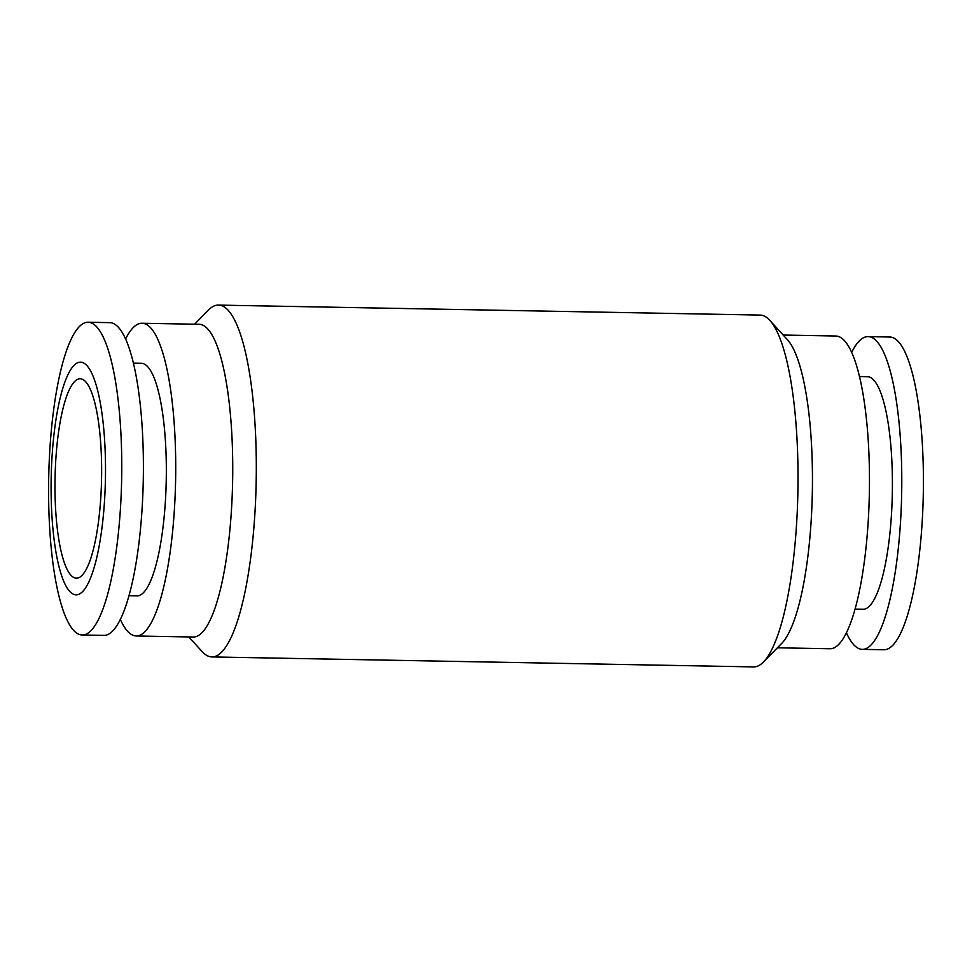<?xml version="1.0" encoding="UTF-8"?>
<svg xmlns="http://www.w3.org/2000/svg" width="972" height="972" viewBox="0 0 972 972"><rect width="100%" height="100%" fill="white"/><g stroke="black" fill="none" stroke-linecap="round" stroke-linejoin="round"><path stroke-width="1.46" d="M120.382 619.504A156.395 36.486 -88.9 0 0 136.238 635.98L193.258 637.024A156.395 36.486 -88.9 0 0 196.684 636.405A156.395 36.486 -88.9 0 0 232.721 474.008A156.395 36.486 -88.9 0 0 199.029 324.296L142.009 323.239A156.395 36.486 -88.9 0 0 138.583 323.858A156.395 36.486 -88.9 0 0 125.546 339.119M136.238 635.98A156.395 36.486 -88.9 0 0 139.664 635.36A156.395 36.486 -88.9 0 0 175.701 472.963A156.395 36.486 -88.9 0 0 142.009 323.239M188.823 636.952L202.164 651.605A175.944 41.043 -88.9 0 0 211.908 656.926A175.944 41.043 -88.9 0 0 215.76 656.222A175.944 41.043 -88.9 0 0 256.292 473.534A175.944 41.043 -88.9 0 0 218.396 305.099A175.944 41.043 -88.9 0 0 214.545 305.791A175.944 41.043 -88.9 0 0 208.458 310.056L194.582 324.211M211.908 656.926L753.604 666.901A175.944 41.043 -88.9 0 0 757.455 666.209A175.944 41.043 -88.9 0 0 763.542 661.944A175.944 41.043 -88.9 0 0 797.891 491.747A175.944 41.043 -88.9 0 0 769.836 320.396A175.944 41.043 -88.9 0 0 760.092 315.074L218.396 305.099M777.418 647.789L829.991 648.761A156.395 36.486 -88.9 0 0 833.417 648.142A156.395 36.486 -88.9 0 0 869.454 485.745A156.395 36.486 -88.9 0 0 835.762 336.02L783.177 335.048M84.625 322.874A156.395 36.486 -88.9 0 0 48.6 485.271A156.395 36.486 -88.9 0 0 82.292 634.983A156.395 36.486 -88.9 0 0 85.718 634.364A156.395 36.486 -88.9 0 0 121.743 471.967A156.395 36.486 -88.9 0 0 88.051 322.242A156.395 36.486 -88.9 0 0 84.625 322.874M77.894 362.653A116.324 27.131 -88.9 0 0 51.091 488.867A116.324 27.131 -88.9 0 0 78.708 594.329A116.324 27.131 -88.9 0 0 105.511 468.103A116.324 27.131 -88.9 0 0 77.894 362.653M82.292 634.983L103.931 635.384A156.395 36.486 -88.9 0 0 107.357 634.765A156.395 36.486 -88.9 0 0 143.382 472.368A156.395 36.486 -88.9 0 0 109.69 322.643L88.051 322.242M133.334 363.163L141.268 363.309A116.324 27.131 91.1 0 1 166.321 474.664A116.324 27.131 91.1 0 1 139.531 595.447A116.324 27.131 91.1 0 1 136.979 595.909L129.057 595.763M78.647 577.781A99.703 23.255 91.1 0 1 76.46 578.17A99.703 23.255 91.1 0 1 54.991 482.732A99.703 23.255 91.1 0 1 77.954 379.202A99.703 23.255 91.1 0 1 80.141 378.801A99.703 23.255 91.1 0 1 101.623 474.251A99.703 23.255 91.1 0 1 78.647 577.781M855.117 609.14L863.051 609.286A116.324 27.131 -88.9 0 0 865.59 608.824A116.324 27.131 -88.9 0 0 892.393 488.041A116.324 27.131 -88.9 0 0 867.328 376.686L859.406 376.541M846.454 632.881A156.395 36.486 -88.9 0 0 862.31 649.357L883.949 649.758A156.395 36.486 -88.9 0 0 887.375 649.126A156.395 36.486 -88.9 0 0 923.4 486.729A156.395 36.486 -88.9 0 0 889.708 337.017L868.069 336.616A156.395 36.486 -88.9 0 0 864.643 337.235A156.395 36.486 -88.9 0 0 851.618 352.496M862.31 649.357A156.395 36.486 -88.9 0 0 865.736 648.737A156.395 36.486 -88.9 0 0 901.761 486.34A156.395 36.486 -88.9 0 0 868.069 336.616M763.542 661.944L781.804 643.306A156.395 36.486 -88.9 0 0 812.337 492.014A156.395 36.486 -88.9 0 0 787.405 339.702L769.836 320.396"/></g></svg>
